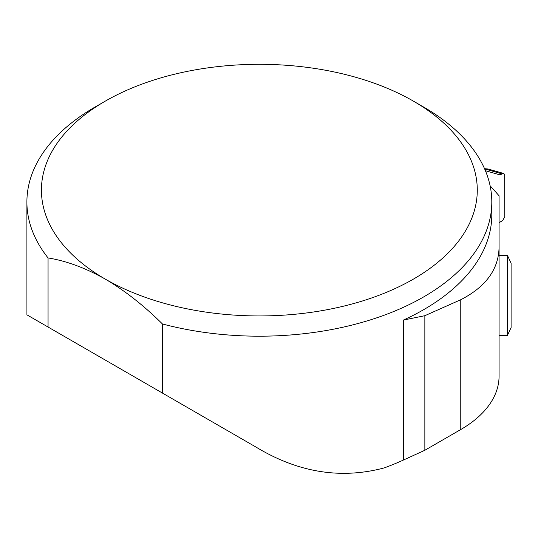 <?xml version="1.0" encoding="UTF-8"?>
<svg xmlns="http://www.w3.org/2000/svg" width="538" height="538" viewBox="0 0 538 538"><rect width="100%" height="100%" fill="white"/><g stroke="black" fill="none" stroke-linecap="round" stroke-linejoin="round"><path stroke-width="0.81" d="M490.091 185.711L499.069 195.765L499.069 335.356L507.469 335.356L507.469 255.449L499.069 255.449L499.069 272.336M499.069 328.9L499.069 376.149A130.754 75.488 180 0 1 460.77 429.526L424.852 450.266L403.426 460.037L403.426 320.063A232.45 134.204 0 0 0 491.806 214.743L491.806 201.985A232.45 134.204 180 0 1 162.456 323.977L162.456 393.076L26.92 314.824L26.9 201.985A232.45 134.204 180 0 1 94.984 107.089L105.253 101.157A217.924 125.818 0 0 0 105.26 279.094A217.924 125.818 0 0 0 413.446 279.094A217.924 125.818 0 0 0 413.453 101.157A217.924 125.818 0 0 0 105.253 101.157M162.456 393.076L256.438 447.34C298.422 472.599 341.038 479.445 384.3 467.885A232.45 134.204 0 0 0 403.426 460.037M499.069 321.166L499.042 319.895M26.9 201.985A232.45 134.204 180 0 0 48.057 257.931L48.057 327.03M413.453 101.157L423.722 107.089A232.45 134.204 180 0 1 491.806 201.985M48.057 257.931C66.524 260.957 85.589 268.011 105.26 279.094C124.863 290.654 143.928 305.618 162.456 323.977M499.069 247.473C498.524 269.484 485.76 286.895 460.77 299.72L424.852 315.698L403.426 320.063M424.852 315.698L424.852 450.266M256.438 447.34L26.92 314.824L256.438 447.34M507.469 335.356L511.1 327.568L511.1 263.243L507.469 255.449M503.709 173.485L504.657 174.507L504.832 175.583L504.758 216.727L502.774 220.452L499.069 222.712L502.774 220.452L504.758 216.727L504.657 174.507L503.386 173.404L499.97 174.884L485.41 170.714M488.04 168.966L484.933 169.598M499.97 174.884L501.914 173.72M485.478 168.764L488.027 168.986M485.215 169.046L501.759 173.808M460.77 299.72L460.77 429.526M488.222 169.04L503.602 173.451M485.525 168.757L484.61 168.851"/></g></svg>
